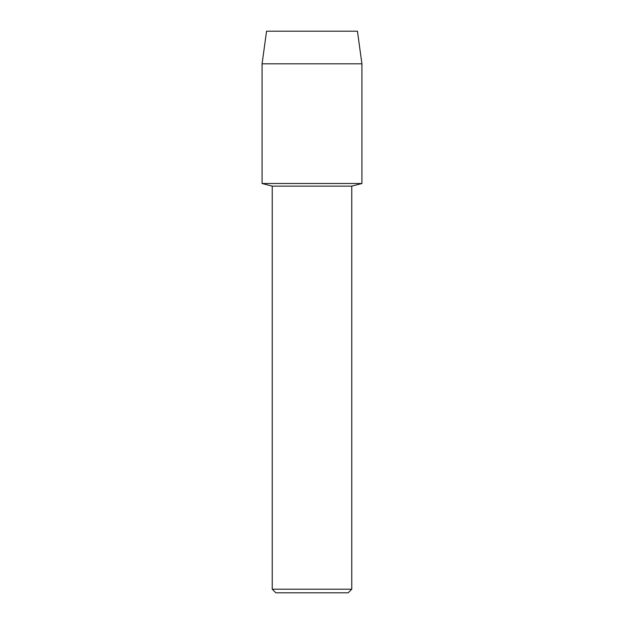 <?xml version="1.0" encoding="UTF-8"?>
<svg xmlns="http://www.w3.org/2000/svg" width="624" height="624" viewBox="0 0 624 624"><rect width="100%" height="100%" fill="white"/><g stroke="black" fill="none" stroke-linecap="round" stroke-linejoin="round"><path stroke-width="0.94" d="M357.443 31.2L266.557 31.2L357.443 31.2L361.928 63.82L361.928 183.503L312 183.503L361.928 183.503L351.764 186.131L351.764 589.204L272.236 589.204L275.831 592.8L348.169 592.8L351.764 589.204M272.236 589.204L272.236 186.131L351.764 186.131M266.557 31.2L262.072 63.82L262.072 183.503L312 183.503L262.072 183.503L272.236 186.131M262.072 63.82L361.928 63.82"/></g></svg>
